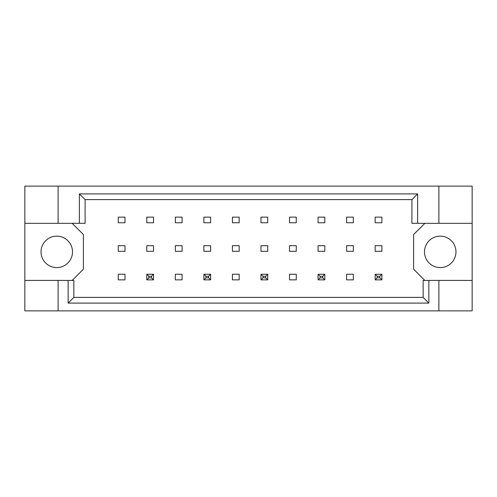 <?xml version="1.0" encoding="UTF-8"?>
<svg xmlns="http://www.w3.org/2000/svg" width="497" height="497" viewBox="0 0 497 497"><rect width="100%" height="100%" fill="white"/><g stroke="black" fill="none" stroke-linecap="round" stroke-linejoin="round"><path stroke-width="0.75" d="M72.5 251.873A15.736 15.736 0 0 1 56.77 267.603A15.736 15.736 0 0 1 41.034 251.873A15.736 15.736 0 0 1 56.77 236.137A15.736 15.736 0 0 1 72.5 251.873M455.966 251.873A15.736 15.736 0 0 1 440.23 267.603A15.736 15.736 0 0 1 424.5 251.873A15.736 15.736 0 0 1 440.23 236.137A15.736 15.736 0 0 1 455.966 251.873M24.85 223.327L58.118 223.327L58.118 186.126L24.85 186.126L24.85 280.42L73.848 280.42L73.848 297.386L423.152 297.386L423.152 280.42L428.861 280.42L428.861 303.095L68.139 303.095L68.139 280.42M153.536 245.692L146.789 245.692L146.789 251.308L153.536 251.308L153.536 245.692M153.536 217.146L146.789 217.146L146.789 222.762L153.536 222.762L153.536 217.146M124.989 274.238L118.243 274.238L118.243 279.854L124.989 279.854L124.989 274.238M124.989 245.692L118.243 245.692L118.243 251.308L124.989 251.308L124.989 245.692M124.989 217.146L118.243 217.146L118.243 222.762L124.989 222.762L124.989 217.146M72.164 280.42L83.403 269.181L83.403 234.565L72.164 223.327M424.836 223.327L413.597 234.565L413.597 269.181L424.836 280.42M182.082 279.854L182.082 274.238L175.335 274.238L175.335 279.854L182.082 279.854M239.169 279.854L239.169 274.238L232.428 274.238L232.428 279.854L239.169 279.854M296.262 279.854L296.262 274.238L289.521 274.238L289.521 279.854L296.262 279.854M353.355 279.854L353.355 274.238L346.614 274.238L346.614 279.854L353.355 279.854M182.082 222.762L182.082 217.146L175.335 217.146L175.335 222.762L182.082 222.762M210.629 222.762L210.629 217.146L203.882 217.146L203.882 222.762L210.629 222.762M239.169 222.762L239.169 217.146L232.428 217.146L232.428 222.762L239.169 222.762M267.715 222.762L267.715 217.146L260.975 217.146L260.975 222.762L267.715 222.762M296.262 222.762L296.262 217.146L289.521 217.146L289.521 222.762L296.262 222.762M324.808 222.762L324.808 217.146L318.068 217.146L318.068 222.762L324.808 222.762M353.355 222.762L353.355 217.146L346.614 217.146L346.614 222.762L353.355 222.762M381.901 222.762L381.901 217.146L375.16 217.146L375.16 222.762L381.901 222.762M182.082 251.308L182.082 245.692L175.335 245.692L175.335 251.308L182.082 251.308M210.629 251.308L210.629 245.692L203.882 245.692L203.882 251.308L210.629 251.308M239.169 251.308L239.169 245.692L232.428 245.692L232.428 251.308L239.169 251.308M267.715 251.308L267.715 245.692L260.975 245.692L260.975 251.308L267.715 251.308M296.262 251.308L296.262 245.692L289.521 245.692L289.521 251.308L296.262 251.308M324.808 251.308L324.808 245.692L318.068 245.692L318.068 251.308L324.808 251.308M353.355 251.308L353.355 245.692L346.614 245.692L346.614 251.308L353.355 251.308M381.901 251.308L381.901 245.692L375.16 245.692L375.16 251.308L381.901 251.308M24.85 280.42L24.85 310.873L472.15 310.873L472.15 186.126L438.882 186.126L438.882 223.327L411.914 223.327L411.914 199.614L85.086 199.614L85.086 223.327L79.377 223.327L79.377 193.905L417.623 193.905L417.623 223.327M438.882 310.873L438.882 280.42L472.15 280.42M58.118 186.126L438.882 186.126M58.118 223.327L79.377 223.327M58.118 310.873L58.118 280.42M438.882 280.42L428.861 280.42M472.15 223.327L438.882 223.327M428.861 303.095L423.152 297.386M68.139 303.095L73.848 297.386M79.377 193.905L85.086 199.614M417.623 193.905L411.914 199.614M148.814 276.257L148.814 277.835L151.51 277.835L151.51 276.257L148.814 276.257L146.789 274.238L153.536 274.238L153.536 279.854L146.789 279.854L146.789 274.238M153.536 274.238L151.51 276.257M148.814 277.835L146.789 279.854M153.536 279.854L151.51 277.835M205.907 276.257L205.907 277.835L208.603 277.835L208.603 276.257L205.907 276.257L203.882 274.238L210.629 274.238L210.629 279.854L203.882 279.854L203.882 274.238M210.629 274.238L208.603 276.257M205.907 277.835L203.882 279.854M210.629 279.854L208.603 277.835M263 276.257L263 277.835L265.696 277.835L265.696 276.257L263 276.257L260.975 274.238L267.715 274.238L267.715 279.854L260.975 279.854L260.975 274.238M267.715 274.238L265.696 276.257M263 277.835L260.975 279.854M267.715 279.854L265.696 277.835M320.093 276.257L320.093 277.835L322.789 277.835L322.789 276.257L320.093 276.257L318.068 274.238L324.808 274.238L324.808 279.854L318.068 279.854L318.068 274.238M324.808 274.238L322.789 276.257M320.093 277.835L318.068 279.854M324.808 279.854L322.789 277.835M377.186 276.257L377.186 277.835L379.882 277.835L379.882 276.257L377.186 276.257L375.16 274.238L381.901 274.238L381.901 279.854L375.16 279.854L375.16 274.238M381.901 274.238L379.882 276.257M377.186 277.835L375.16 279.854M381.901 279.854L379.882 277.835"/></g></svg>
